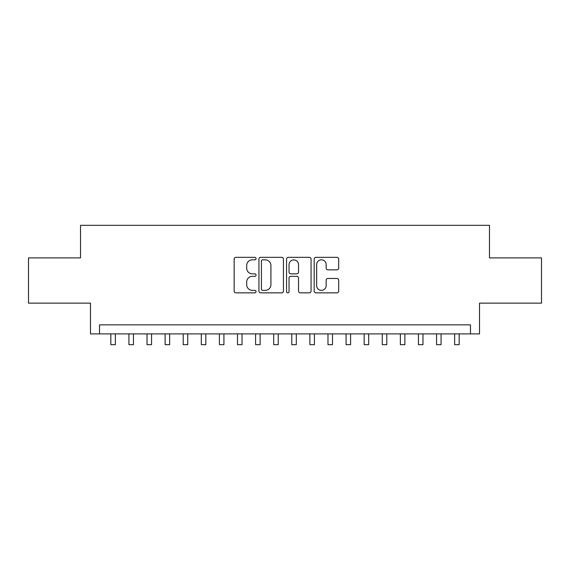 <?xml version="1.0" encoding="UTF-8"?>
<svg xmlns="http://www.w3.org/2000/svg" width="570" height="570" viewBox="0 0 570 570"><rect width="100%" height="100%" fill="white"/><g stroke="black" fill="none" stroke-linecap="round" stroke-linejoin="round"><path stroke-width="0.85" d="M256.051 258.573A1.247 1.247 0 0 0 254.804 257.334L235.93 257.334A1.774 1.774 0 0 0 234.156 259.108L234.156 291.078A1.774 1.774 0 0 0 235.93 292.852L254.804 292.852A1.247 1.247 0 0 0 256.051 291.612A1.247 1.247 0 0 0 254.804 290.365L252.36 290.365A5.686 5.686 0 0 1 246.682 284.687L246.682 282.022A5.686 5.686 0 0 1 252.36 276.336L254.804 276.336A1.247 1.247 0 0 0 256.051 275.096A1.247 1.247 0 0 0 254.804 273.849L252.36 273.849A5.686 5.686 0 0 1 246.682 268.164L246.682 265.499A5.686 5.686 0 0 1 252.36 259.82L254.804 259.82A1.247 1.247 0 0 0 256.051 258.573M336.906 269.852A1.774 1.774 0 0 0 338.687 268.078L338.687 259.108A1.774 1.774 0 0 0 336.906 257.334L315.951 257.334A1.774 1.774 0 0 0 314.177 259.108L314.177 291.078A1.774 1.774 0 0 0 315.951 292.852L336.906 292.852A1.774 1.774 0 0 0 338.687 291.078L338.687 280.24A1.774 1.774 0 0 0 336.906 278.466L327.942 278.466A1.774 1.774 0 0 0 326.161 280.24L326.161 285.62A4.752 4.752 0 0 1 321.409 290.365A4.752 4.752 0 0 1 316.663 285.62L316.663 264.565A4.752 4.752 0 0 1 321.409 259.82A4.752 4.752 0 0 1 326.161 264.565L326.161 268.078A1.774 1.774 0 0 0 327.942 269.852L336.906 269.852M470.478 333.899L479.527 333.899L479.527 303.14L541.5 303.14L541.5 257.904L489.473 257.904L489.473 225.328L80.527 225.328L80.527 257.904L28.5 257.904L28.5 303.14L90.473 303.14L90.473 333.899L470.478 333.899L470.478 324.857L99.522 324.857L99.522 333.899M283.447 259.108A1.774 1.774 0 0 0 281.673 257.334L260.711 257.334A1.774 1.774 0 0 0 258.937 259.108L258.937 291.078A1.774 1.774 0 0 0 260.711 292.852L281.673 292.852A1.774 1.774 0 0 0 283.447 291.078L283.447 259.108M288.327 257.334L309.289 257.334A1.774 1.774 0 0 1 311.063 259.108L311.063 291.078A1.774 1.774 0 0 1 309.289 292.852L300.319 292.852A1.774 1.774 0 0 1 298.545 291.078L298.545 278.11A1.774 1.774 0 0 0 296.77 276.336L290.814 276.336A1.774 1.774 0 0 0 289.04 278.11L289.04 291.612A1.247 1.247 0 0 1 287.8 292.852A1.247 1.247 0 0 1 286.553 291.612L286.553 259.108A1.774 1.774 0 0 1 288.327 257.334M262.663 259.82A1.247 1.247 0 0 0 261.423 261.06L261.423 289.125A1.247 1.247 0 0 0 262.663 290.365L265.242 290.365A5.686 5.686 0 0 0 270.921 284.687L270.921 265.499A5.686 5.686 0 0 0 265.242 259.82L262.663 259.82M298.545 264.658A4.752 4.752 0 0 0 293.792 259.906A4.752 4.752 0 0 0 289.04 264.658L289.04 272.075A1.774 1.774 0 0 0 290.814 273.849L296.77 273.849A1.774 1.774 0 0 0 298.545 272.075L298.545 264.658M110.837 333.899L110.837 344.672L115.354 344.672L115.354 333.899M128.927 333.899L128.927 344.672L133.451 344.672L133.451 333.899M147.024 333.899L147.024 344.672L151.549 344.672L151.549 333.899M165.122 333.899L165.122 344.672L169.646 344.672L169.646 333.899M183.212 333.899L183.212 344.672L187.737 344.672L187.737 333.899M201.31 333.899L201.31 344.672L205.834 344.672L205.834 333.899M219.407 333.899L219.407 344.672L223.932 344.672L223.932 333.899M237.498 333.899L237.498 344.672L242.022 344.672L242.022 333.899M255.595 333.899L255.595 344.672L260.12 344.672L260.12 333.899M273.693 333.899L273.693 344.672L278.217 344.672L278.217 333.899M291.783 333.899L291.783 344.672L296.307 344.672L296.307 333.899M309.881 333.899L309.881 344.672L314.405 344.672L314.405 333.899M327.978 333.899L327.978 344.672L332.502 344.672L332.502 333.899M346.068 333.899L346.068 344.672L350.593 344.672L350.593 333.899M364.166 333.899L364.166 344.672L368.69 344.672L368.69 333.899M382.263 333.899L382.263 344.672L386.788 344.672L386.788 333.899M400.354 333.899L400.354 344.672L404.878 344.672L404.878 333.899M418.451 333.899L418.451 344.672L422.976 344.672L422.976 333.899M436.549 333.899L436.549 344.672L441.073 344.672L441.073 333.899M454.646 333.899L454.646 344.672L459.164 344.672L459.164 333.899"/></g></svg>
